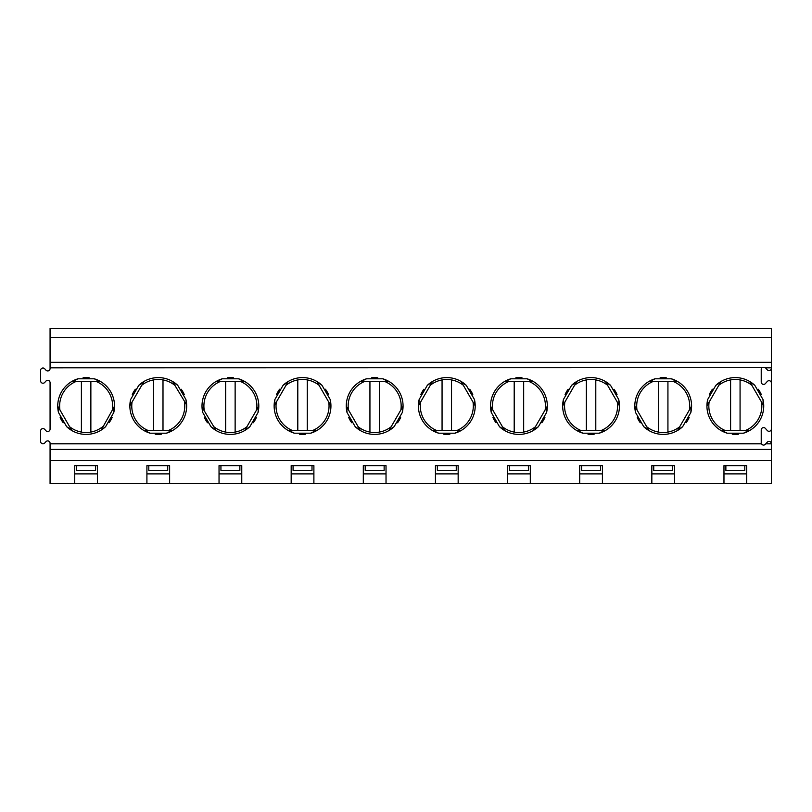 <?xml version="1.0" encoding="UTF-8"?>
<svg xmlns="http://www.w3.org/2000/svg" width="812" height="812" viewBox="0 0 812 812"><rect width="100%" height="100%" fill="white"/><g stroke="black" fill="none" stroke-linecap="round" stroke-linejoin="round"><path stroke-width="1.22" d="M101.256 430.035L105.601 426.686A28.4 28.4 0 0 1 66.665 426.686L71.405 429.802L58.149 406.853L58.494 412.516A28.4 28.4 0 0 1 77.952 378.808L72.877 381.346L99.389 381.346L94.314 378.808A28.4 28.4 0 0 1 113.771 412.516L114.116 406.853L101.256 430.035M63.204 422.758A28.4 28.4 0 0 1 60.159 417.48A28.4 28.4 0 0 0 63.204 422.758L60.159 417.48M83.088 377.763A28.4 28.4 0 0 1 89.178 377.763A28.4 28.4 0 0 0 83.088 377.763L89.178 377.763M112.107 417.48A28.4 28.4 0 0 1 109.062 422.758A28.4 28.4 0 0 0 112.107 417.48L109.062 422.758M113.771 412.516L105.601 426.686A28.4 28.4 0 0 1 66.665 426.686L58.494 412.516M77.952 378.808L94.314 378.808M202.026 407.086L202.756 412.516A28.4 28.4 0 0 1 222.224 378.808L217.149 381.346L243.651 381.346L238.576 378.808A28.4 28.4 0 0 1 258.043 412.516L258.378 406.853L245.122 429.802L249.863 426.686A28.4 28.4 0 0 1 210.937 426.686L215.677 429.802L202.026 407.086M233.45 377.763L227.35 377.763A28.4 28.4 0 0 1 233.45 377.763A28.4 28.4 0 0 0 230.395 377.6M256.379 417.48A28.4 28.4 0 0 1 253.324 422.758L256.379 417.48M207.476 422.758A28.4 28.4 0 0 1 204.421 417.48L207.476 422.758M210.937 426.686L202.756 412.516M222.224 378.808L238.576 378.808M258.043 412.516L249.863 426.686M186.648 404.914L185.907 399.484A28.4 28.4 0 0 1 166.45 433.192L171.515 430.654L145.013 430.654L150.088 433.192A28.4 28.4 0 0 1 130.62 399.484L130.285 405.147L143.541 382.198L138.801 385.314A28.4 28.4 0 0 1 177.726 385.314L172.997 382.198L186.648 404.914M161.314 434.237A28.4 28.4 0 0 1 155.214 434.237L161.314 434.237M132.285 394.52A28.4 28.4 0 0 1 135.34 389.242L132.285 394.52M158.269 377.6A28.4 28.4 0 0 1 177.726 385.314L185.907 399.484M181.198 389.242A28.4 28.4 0 0 1 184.243 394.52L181.198 389.242M166.45 433.192L150.088 433.192M130.62 399.484L138.801 385.314M169.627 483.627L169.627 465.641L146.911 465.641L146.911 483.627L771.4 483.627L771.4 428.939A2.365 2.365 0 0 1 767.279 430.522L765.361 428.391A2.365 2.365 0 0 0 761.23 429.974L761.23 442.733A2.365 2.365 0 0 0 761.504 443.829C762.62 445.321 763.909 445.483 765.361 444.316L765.797 443.829L765.361 444.316M148.799 465.641L148.799 470.371L167.729 470.371L167.729 465.641M146.911 473.883L169.627 473.883M725.603 430.654A26.502 26.502 0 0 1 709.12 402.102M718.843 385.243A26.502 26.502 0 0 1 751.821 385.243M730.597 430.654L730.597 379.925M740.067 430.654L740.067 379.925M761.554 402.102A26.502 26.502 0 0 1 745.061 430.654M771.4 460.617L50.07 460.617L50.07 483.627L146.911 483.627M219.037 483.627L219.037 465.641L241.763 465.641L241.763 483.627M291.173 483.627L291.173 465.641L313.889 465.641L313.889 483.627M363.309 483.627L363.309 465.641L386.025 465.641L386.025 483.627M435.445 483.627L435.445 465.641L458.161 465.641L458.161 483.627M507.571 483.627L507.571 465.641L530.297 465.641L530.297 483.627M579.707 483.627L579.707 465.641L602.423 465.641L602.423 483.627M651.843 483.627L651.843 465.641L674.559 465.641L674.559 483.627M723.969 483.627L723.969 465.641L746.695 465.641L746.695 483.627M74.724 483.627L74.724 465.641L97.44 465.641L97.44 483.627M771.4 428.939L771.4 328.373L50.07 328.373L50.07 337.437L771.4 337.437M762.285 367.298A2.365 2.365 0 0 0 761.23 369.267L761.23 382.026A2.365 2.365 0 0 0 765.361 383.609L767.279 381.478A2.365 2.365 0 0 1 771.4 383.061M50.07 337.437L50.07 368.557A2.365 2.365 0 0 1 45.939 370.14L44.721 368.79A2.365 2.365 0 0 0 40.6 370.373L40.6 380.869A2.365 2.365 0 0 0 44.721 382.452L45.939 381.102A2.365 2.365 0 0 1 50.07 382.685L50.07 429.142A2.365 2.365 0 0 1 45.939 430.725L44.721 429.375A2.365 2.365 0 0 0 40.6 430.959L40.6 441.454A2.365 2.365 0 0 0 44.721 443.037L45.939 441.687A2.365 2.365 0 0 1 50.07 443.271L50.07 443.829L761.504 443.829M754.795 385.314L762.976 399.484A28.4 28.4 0 0 1 743.508 433.192L727.156 433.192A28.4 28.4 0 0 1 707.688 399.484L715.869 385.314A28.4 28.4 0 0 1 754.795 385.314L750.055 382.198L763.31 405.147L762.976 399.484A28.4 28.4 0 0 1 743.508 433.192L748.583 430.654L722.081 430.654L727.156 433.192A28.4 28.4 0 0 1 707.688 399.484L707.353 405.147L720.609 382.198L715.869 385.314A28.4 28.4 0 0 1 754.795 385.314M758.256 389.242A28.4 28.4 0 0 1 761.311 394.52L758.256 389.242A28.4 28.4 0 0 1 761.311 394.52M709.353 394.52A28.4 28.4 0 0 1 712.408 389.242L709.353 394.52M738.382 434.237A28.4 28.4 0 0 1 732.282 434.237L738.382 434.237A28.4 28.4 0 0 1 732.282 434.237M689.175 417.48A28.4 28.4 0 0 1 686.13 422.758L689.175 417.48M594.12 434.237A28.4 28.4 0 0 1 588.02 434.237L594.12 434.237A28.4 28.4 0 0 1 588.02 434.237M565.091 394.52A28.4 28.4 0 0 1 568.136 389.242L565.091 394.52M613.994 389.242A28.4 28.4 0 0 1 617.039 394.52L613.994 389.242A28.4 28.4 0 0 1 617.039 394.52M563.426 399.484L563.092 405.147L576.337 382.198L571.607 385.314A28.4 28.4 0 0 1 610.533 385.314L618.703 399.484A28.4 28.4 0 0 1 599.246 433.192L582.884 433.192A28.4 28.4 0 0 1 563.426 399.484L571.607 385.314A28.4 28.4 0 0 1 610.533 385.314L605.793 382.198L619.048 405.147L618.703 399.484A28.4 28.4 0 0 1 599.246 433.192L604.321 430.654L577.809 430.654L582.884 433.192M640.272 422.758A28.4 28.4 0 0 1 637.227 417.48L640.272 422.758M643.733 426.686L635.563 412.516A28.4 28.4 0 0 1 655.02 378.808L671.382 378.808A28.4 28.4 0 0 1 690.839 412.516L682.659 426.686A28.4 28.4 0 0 1 643.733 426.686L648.473 429.802L635.217 406.853L635.563 412.516M660.146 377.763A28.4 28.4 0 0 1 663.201 377.6A28.4 28.4 0 0 0 660.146 377.763L666.246 377.763A28.4 28.4 0 0 0 663.201 377.6A28.4 28.4 0 0 1 666.246 377.763M544.913 417.48A28.4 28.4 0 0 1 541.858 422.758L544.913 417.48A28.4 28.4 0 0 1 541.858 422.758M449.848 434.237A28.4 28.4 0 0 1 443.748 434.237L449.848 434.237A28.4 28.4 0 0 1 443.748 434.237M420.819 394.52A28.4 28.4 0 0 1 423.874 389.242L420.819 394.52A28.4 28.4 0 0 1 423.874 389.242M469.732 389.242A28.4 28.4 0 0 1 472.777 394.52L469.732 389.242M419.154 399.484L418.819 405.147L432.075 382.198L427.335 385.314A28.4 28.4 0 0 1 466.261 385.314L474.441 399.484A28.4 28.4 0 0 1 454.974 433.192L438.622 433.192A28.4 28.4 0 0 1 419.154 399.484L427.335 385.314A28.4 28.4 0 0 1 466.261 385.314L461.531 382.198L474.776 405.147L474.441 399.484M496.01 422.758A28.4 28.4 0 0 1 492.955 417.48L496.01 422.758A28.4 28.4 0 0 1 492.955 417.48M510.758 378.808L505.683 381.346L532.185 381.346L527.11 378.808A28.4 28.4 0 0 1 546.577 412.516L546.912 406.853L533.657 429.802L538.397 426.686A28.4 28.4 0 0 1 499.471 426.686L491.29 412.516A28.4 28.4 0 0 1 510.758 378.808L527.11 378.808A28.4 28.4 0 0 1 546.577 412.516L538.397 426.686A28.4 28.4 0 0 1 499.471 426.686L504.211 429.802L490.955 406.853L491.29 412.516M515.884 377.763A28.4 28.4 0 0 1 518.929 377.6A28.4 28.4 0 0 0 515.884 377.763L521.984 377.763A28.4 28.4 0 0 0 518.929 377.6A28.4 28.4 0 0 1 521.984 377.763M400.641 417.48A28.4 28.4 0 0 1 397.596 422.758L400.641 417.48A28.4 28.4 0 0 1 397.596 422.758M305.586 434.237A28.4 28.4 0 0 1 299.486 434.237L305.586 434.237A28.4 28.4 0 0 1 299.486 434.237M276.557 394.52A28.4 28.4 0 0 1 279.602 389.242L276.557 394.52M325.46 389.242A28.4 28.4 0 0 1 328.505 394.52L325.46 389.242M302.531 377.6A28.4 28.4 0 0 1 321.999 385.314L330.179 399.484A28.4 28.4 0 0 1 310.712 433.192L294.35 433.192A28.4 28.4 0 0 1 274.892 399.484L283.073 385.314A28.4 28.4 0 0 1 321.999 385.314L317.259 382.198L330.514 405.147L330.179 399.484M351.738 422.758A28.4 28.4 0 0 1 348.693 417.48L351.738 422.758A28.4 28.4 0 0 1 348.693 417.48M402.305 412.516L402.64 406.853L389.395 429.802L394.124 426.686A28.4 28.4 0 0 1 355.199 426.686L347.028 412.516A28.4 28.4 0 0 1 366.486 378.808L382.848 378.808A28.4 28.4 0 0 1 402.305 412.516L394.124 426.686A28.4 28.4 0 0 1 355.199 426.686L359.939 429.802L346.683 406.853L347.028 412.516M371.622 377.763A28.4 28.4 0 0 1 374.667 377.6A28.4 28.4 0 0 0 371.622 377.763L377.712 377.763A28.4 28.4 0 0 0 374.667 377.6A28.4 28.4 0 0 1 377.712 377.763M50.07 460.617L50.07 443.829M50.07 367.836L765.361 367.684M454.974 433.192L460.049 430.654L433.547 430.654L438.622 433.192M655.02 378.808L649.945 381.346L676.457 381.346L671.382 378.808M690.839 412.516L691.174 406.853L677.929 429.802L682.659 426.686M771.4 367.836L765.493 367.836L767.279 369.815A2.365 2.365 0 0 0 771.4 368.232M771.4 443.829L765.797 443.829L767.279 442.185A2.365 2.365 0 0 1 771.4 443.768M744.797 465.641L744.797 470.371L725.867 470.371L725.867 465.641M723.969 473.883L746.695 473.883M95.603 465.641L95.603 470.371L76.663 470.371L76.663 465.641M102.616 426.757A26.502 26.502 0 0 1 81.403 432.075L81.403 381.346M581.341 430.654A26.502 26.502 0 0 1 564.847 402.102M574.581 385.243A26.502 26.502 0 0 1 607.559 385.243M586.335 430.654L586.335 379.925M595.795 430.654L595.795 379.925M617.282 402.102A26.502 26.502 0 0 1 600.799 430.654M679.685 426.757A26.502 26.502 0 0 1 646.707 426.757M636.984 409.898A26.502 26.502 0 0 1 653.467 381.346M658.471 432.075L658.471 381.346M667.931 432.075L667.931 381.346M672.925 381.346A26.502 26.502 0 0 1 689.418 409.898M672.671 465.641L672.671 470.371L653.731 470.371L653.731 465.641M651.843 473.883L674.559 473.883M600.535 465.641L600.535 470.371L581.605 470.371L581.605 465.641M579.707 473.883L602.423 473.883M437.069 430.654A26.502 26.502 0 0 1 420.586 402.102M430.309 385.243A26.502 26.502 0 0 1 463.287 385.243M442.063 430.654L442.063 379.925M451.533 430.654L451.533 379.925M473.02 402.102A26.502 26.502 0 0 1 456.527 430.654M535.423 426.757A26.502 26.502 0 0 1 502.445 426.757M492.711 409.898A26.502 26.502 0 0 1 509.205 381.346M514.199 432.075L514.199 381.346M523.669 432.075L523.669 381.346M528.663 381.346A26.502 26.502 0 0 1 545.146 409.898M528.399 465.641L528.399 470.371L509.469 470.371L509.469 465.641M507.571 473.883L530.297 473.883M456.263 465.641L456.263 470.371L437.333 470.371L437.333 465.641M435.445 473.883L458.161 473.883M292.807 430.654A26.502 26.502 0 0 1 276.313 402.102M286.047 385.243A26.502 26.502 0 0 1 319.025 385.243M297.801 430.654L297.801 379.925M307.271 430.654L307.271 379.925M328.748 402.102A26.502 26.502 0 0 1 312.265 430.654M391.151 426.757A26.502 26.502 0 0 1 358.183 426.757M348.45 409.898A26.502 26.502 0 0 1 364.933 381.346M369.937 432.075L369.937 381.346M379.397 432.075L379.397 381.346M384.391 381.346A26.502 26.502 0 0 1 400.884 409.898M384.137 465.641L384.137 470.371L365.197 470.371L365.197 465.641M363.309 473.883L386.025 473.883M312.001 465.641L312.001 470.371L293.071 470.371L293.071 465.641M291.173 473.883L313.889 473.883M310.712 433.192L315.787 430.654L289.285 430.654L294.35 433.192A28.4 28.4 0 0 1 274.892 399.484L274.557 405.147L287.803 382.198L283.073 385.314M366.486 378.808L361.411 381.346L387.923 381.346L382.848 378.808M148.535 430.654A26.502 26.502 0 0 1 132.051 402.102M141.775 385.243A26.502 26.502 0 0 1 174.753 385.243M153.529 430.654L153.529 379.925M162.999 430.654L162.999 379.925M184.486 402.102A26.502 26.502 0 0 1 167.993 430.654M246.889 426.757A26.502 26.502 0 0 1 213.911 426.757M204.188 409.898A26.502 26.502 0 0 1 220.671 381.346M225.665 432.075L225.665 381.346M235.135 432.075L235.135 381.346M240.129 381.346A26.502 26.502 0 0 1 256.612 409.898M239.865 465.641L239.865 470.371L220.935 470.371L220.935 465.641M219.037 473.883L241.763 473.883M74.724 473.883L97.44 473.883M81.403 432.075A26.502 26.502 0 0 1 69.649 426.757M59.915 409.898A26.502 26.502 0 0 1 76.409 381.346M95.867 381.346A26.502 26.502 0 0 1 112.35 409.898M90.863 432.075L90.863 381.346M50.07 449.422L771.4 449.422M50.07 362.325L771.4 362.325"/></g></svg>
